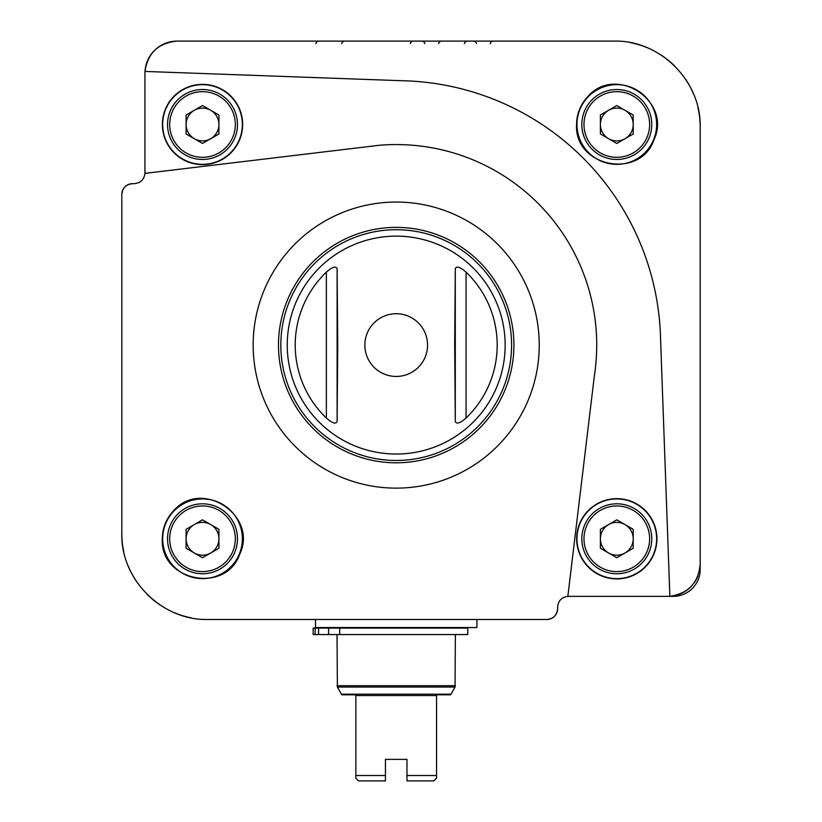 <?xml version="1.0" encoding="UTF-8"?>
<svg xmlns="http://www.w3.org/2000/svg" width="822" height="822" viewBox="0 0 822 822"><rect width="100%" height="100%" fill="white"/><g stroke="black" fill="none" stroke-linecap="round" stroke-linejoin="round"><path stroke-width="1.23" d="M155.07 49.895A32.284 32.284 0 0 0 145.001 71.432C147.755 52.906 158.502 42.795 177.223 41.1L614.106 41.1C618.082 41.151 618.082 41.151 614.106 41.1C618.082 41.151 618.082 41.151 614.106 41.1C618.082 41.151 618.082 41.151 614.106 41.1C618.082 41.151 618.082 41.151 614.106 41.1C659.994 39.908 701.382 81.08 700.19 127.184A86.084 86.084 0 0 0 697.929 107.569M693.624 94.201A86.084 86.084 0 0 0 685.651 79.313M674.954 66.294A86.084 86.084 0 0 0 661.864 55.557M647.017 47.635A86.084 86.084 0 0 0 630.854 42.744M507.842 41.1L177.223 41.1A32.284 32.284 0 0 0 155.831 49.207M385.446 775.516L355.854 775.516L355.854 778.208L358.546 780.9L385.446 780.9L385.446 759.374L406.962 759.374L406.962 780.9L433.862 780.9L436.554 778.208L436.554 694.816L450.641 694.816L455.028 687.048L455.388 634.553M406.962 775.516L436.554 775.516M355.854 775.516L355.854 694.816L355.854 695.535L436.554 695.535L436.554 694.816M337.02 634.553L337.38 687.048L341.767 694.816L355.854 694.816M563.327 41.1L493.364 41.1A3.226 3.226 0 0 0 490.2 43.648M476.524 43.648A3.226 3.226 0 0 0 473.369 41.1M467.533 41.1A3.226 3.226 0 0 0 464.379 43.648M441.712 41.1A3.226 3.226 0 0 0 438.547 43.648M424.882 43.648A3.226 3.226 0 0 0 421.717 41.1M413.487 41.1A3.226 3.226 0 0 0 410.363 43.494M378.921 41.1L370.691 41.1L378.921 41.1M344.86 41.1A3.226 3.226 0 0 0 341.705 43.648M319.039 41.1A3.226 3.226 0 0 0 315.884 43.648M600.389 548.253L616.798 557.737L633.207 548.253L633.207 529.306L616.798 519.833L600.389 529.306L600.389 548.253M186.101 133.965L202.51 143.449L218.919 133.965L218.919 115.018L202.51 105.545L186.101 115.018L186.101 133.965M600.389 133.965L616.798 143.449L633.207 133.965L633.207 115.018L616.798 105.545L600.389 115.018L600.389 133.965M186.101 548.253L202.51 557.737L218.919 548.253L218.919 529.306L202.51 519.833L186.101 529.306L186.101 548.253M700.19 234.794L700.19 564.067C698.536 582.767 688.425 593.505 669.868 596.299L660.6 339.815A264.448 264.448 0 0 0 401.475 80.7L145.001 71.432L401.475 80.7A264.448 264.448 0 0 1 660.6 339.815L669.868 596.299A32.284 32.284 0 0 0 691.415 586.199M588.11 96.328C615.914 64.332 672.355 101.229 654.004 139.678C640.502 179.884 574.167 167.298 576.561 124.492C576.725 113.6 580.579 104.219 588.11 96.328M700.19 433.862L700.19 569.451A26.9 26.9 0 0 1 673.29 596.351L568.372 596.351A10.758 10.758 0 0 0 567.838 596.371C561.58 597.255 558.179 600.841 557.614 607.119L557.614 608.732C556.987 615.246 553.401 618.832 546.856 619.49L207.894 619.49C161.996 620.672 120.629 579.52 121.81 533.406L121.81 194.444C122.457 187.899 126.043 184.313 132.568 183.676L134.181 183.676L132.568 183.676A10.758 10.758 0 0 0 121.81 194.444L121.81 533.406A86.084 86.084 0 0 0 123.834 551.973M594.398 375.592L567.838 596.371L594.398 375.592A200.527 200.527 0 0 0 378.973 145.309L144.929 173.38C144.076 179.669 140.5 183.101 134.181 183.676L132.568 183.676M174.007 510.37C202.027 478.496 258.262 515.692 239.757 554.079C226.091 594.162 159.951 581.493 162.294 538.78C162.448 527.775 166.352 518.312 174.007 510.37M667.916 596.351A32.284 32.284 0 0 0 669.868 596.299M144.929 173.38A10.758 10.758 0 0 0 144.939 172.918A10.758 10.758 0 0 1 144.929 173.38A10.758 10.758 0 0 0 144.939 172.918L144.939 73.384A32.284 32.284 0 0 1 145.001 71.432M700.19 406.962L700.19 371.256M700.19 297.4L700.19 261.694M614.106 41.1L550.884 41.1M207.894 619.49L495.738 619.49M700.19 564.067L700.19 127.184M177.223 41.1L284.566 41.1M121.81 194.444L121.81 335.674M121.81 451.35L121.81 533.406M128.376 566.389A86.084 86.084 0 0 0 136.349 581.288M147.046 594.296A86.084 86.084 0 0 0 160.136 605.023M174.973 612.945A86.084 86.084 0 0 0 191.146 617.846M546.856 619.49A10.758 10.758 0 0 0 554.47 616.325M554.696 616.099A10.758 10.758 0 0 0 557.614 608.732M694.066 583.004A32.284 32.284 0 0 0 697.919 575.965M287.248 345.086A108.956 108.956 0 0 0 450.682 439.441A108.956 108.956 0 0 0 450.682 250.731A108.956 108.956 0 0 0 287.248 345.086M326.355 418.028A100.993 100.993 0 0 1 326.355 272.144C332.263 266.965 335.849 265.804 337.112 268.691L337.729 345.086L337.112 421.491C335.879 424.388 332.293 423.238 326.355 418.028L326.355 272.144M466.053 418.028C460.145 423.217 456.559 424.378 455.296 421.491L455.296 268.691C456.529 265.794 460.115 266.945 466.053 272.144A100.993 100.993 0 0 1 466.053 418.028L466.053 272.144M455.296 268.691L454.679 344.788L455.296 421.491M576.674 538.78A40.124 40.124 0 0 0 636.865 573.54A40.124 40.124 0 0 0 636.865 504.03A40.124 40.124 0 0 0 576.674 538.78M162.386 124.492A40.124 40.124 0 0 0 222.577 159.252A40.124 40.124 0 0 0 222.577 89.742A40.124 40.124 0 0 0 162.386 124.492M162.674 538.78A39.846 39.846 0 0 0 222.433 573.283A39.846 39.846 0 0 0 222.433 504.276A39.846 39.846 0 0 0 162.674 538.78M162.674 124.492A39.846 39.846 0 0 0 222.433 158.995A39.846 39.846 0 0 0 222.433 89.988A39.846 39.846 0 0 0 162.674 124.492M576.962 538.78A39.846 39.846 0 0 0 636.721 573.283A39.846 39.846 0 0 0 636.721 504.276A39.846 39.846 0 0 0 576.962 538.78M576.962 124.492A39.846 39.846 0 0 0 636.721 158.995A39.846 39.846 0 0 0 636.721 89.988A39.846 39.846 0 0 0 576.962 124.492M167.534 538.78A34.976 34.976 0 0 0 219.998 569.071A34.976 34.976 0 0 0 219.998 508.499A34.976 34.976 0 0 0 167.534 538.78A34.976 34.976 0 0 0 219.998 569.071A34.976 34.976 0 0 0 219.998 508.499A34.976 34.976 0 0 0 167.534 538.78M581.822 538.78A34.976 34.976 0 0 0 634.286 569.071A34.976 34.976 0 0 0 634.286 508.499A34.976 34.976 0 0 0 581.822 538.78A34.976 34.976 0 0 0 634.286 569.071A34.976 34.976 0 0 0 634.286 508.499A34.976 34.976 0 0 0 581.822 538.78M167.534 124.492A34.976 34.976 0 0 0 219.998 154.783A34.976 34.976 0 0 0 219.998 94.211A34.976 34.976 0 0 0 167.534 124.492A34.976 34.976 0 0 0 219.998 154.783A34.976 34.976 0 0 0 219.998 94.211A34.976 34.976 0 0 0 167.534 124.492M581.822 124.492A34.976 34.976 0 0 0 634.286 154.783A34.976 34.976 0 0 0 634.286 94.211A34.976 34.976 0 0 0 581.822 124.492A34.976 34.976 0 0 0 634.286 154.783A34.976 34.976 0 0 0 634.286 94.211A34.976 34.976 0 0 0 581.822 124.492M194.311 524.57A16.409 16.409 0 0 0 194.311 552.99A16.409 16.409 0 0 0 218.919 538.78A16.409 16.409 0 0 0 194.311 524.57M608.599 110.282A16.409 16.409 0 0 0 608.599 138.702A16.409 16.409 0 0 0 633.207 124.492A16.409 16.409 0 0 0 608.599 110.282M194.311 110.282A16.409 16.409 0 0 0 194.311 138.702A16.409 16.409 0 0 0 218.919 124.492A16.409 16.409 0 0 0 194.311 110.282M608.599 524.57A16.409 16.409 0 0 0 608.599 552.99A16.409 16.409 0 0 0 633.207 538.78A16.409 16.409 0 0 0 608.599 524.57M337.02 628.1L337.02 627.556M315.494 619.49L315.494 627.556L476.914 627.556L476.914 619.49M339.702 634.553L313.151 634.553L313.151 628.1L467.759 628.1L467.759 634.553L339.702 634.553L339.702 628.1M341.5 694.189L450.908 694.189M583.98 538.78A32.818 32.818 0 0 0 633.207 567.211A32.818 32.818 0 0 0 633.207 510.359A32.818 32.818 0 0 0 583.98 538.78M169.692 124.492A32.818 32.818 0 0 0 218.919 152.923A32.818 32.818 0 0 0 218.919 96.071A32.818 32.818 0 0 0 169.692 124.492M583.98 124.492A32.818 32.818 0 0 0 633.207 152.923A32.818 32.818 0 0 0 633.207 96.071A32.818 32.818 0 0 0 583.98 124.492M169.692 538.78A32.818 32.818 0 0 0 218.919 567.211A32.818 32.818 0 0 0 218.919 510.359A32.818 32.818 0 0 0 169.692 538.78M537.578 366.848A143.038 143.038 0 0 0 407.116 202.469A143.038 143.038 0 0 0 253.166 345.086A143.038 143.038 0 0 0 385.292 487.713A143.038 143.038 0 0 0 537.578 366.848M280.826 345.086A115.378 115.378 0 0 0 453.898 445.01A115.378 115.378 0 0 0 453.898 245.172A115.378 115.378 0 0 0 280.826 345.086M278.483 345.086A117.721 117.721 0 0 0 455.059 447.034A117.721 117.721 0 0 0 455.059 243.137A117.721 117.721 0 0 0 278.483 345.086M364.845 345.086A31.359 31.359 0 0 0 396.204 376.445A31.359 31.359 0 0 0 427.563 345.086A31.359 31.359 0 0 0 396.204 313.727A31.359 31.359 0 0 0 364.845 345.086M337.38 687.048L455.028 687.048M337.02 685.702L455.388 685.702M315.155 634.553L315.155 628.1M318.566 634.553L318.566 628.1M328.595 634.553L328.595 628.1M337.112 421.491L337.112 268.691M455.388 628.1L455.388 627.556"/></g></svg>
